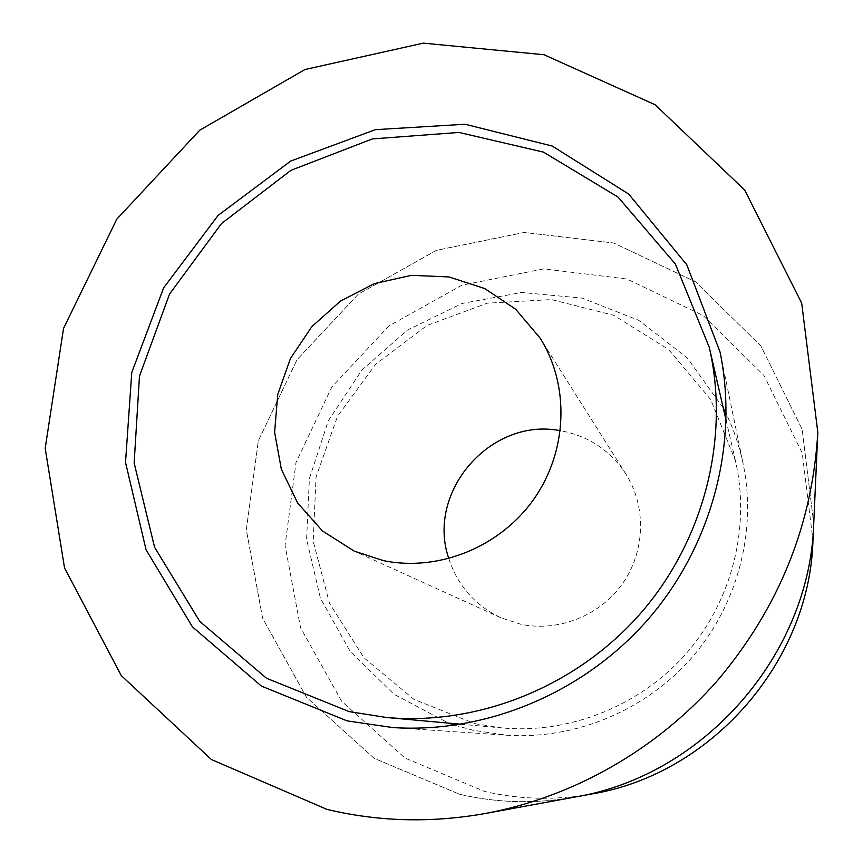 <?xml version="1.0" encoding="UTF-8"?>
<svg xmlns="http://www.w3.org/2000/svg" width="863" height="863" viewBox="0 0 863 863"><rect width="100%" height="100%" fill="white"/><g stroke="black" fill="none" stroke-linecap="round" stroke-linejoin="round"><path stroke-width="0.65" stroke-dasharray="4.32 3.24" d="M459.655 794.294C497.541 803.108 536.031 804.025 575.125 797.024C536.02 804.025 497.53 803.108 459.645 794.294L374.197 758.34L306.387 697.185L262.579 618.124L246.311 529.709L258.339 440.799L296.937 359.806L358.188 294.261L436.398 250.313L524.337 232.438L613.701 242.988L695.492 281.823L760.896 345.944L802.148 429.364L813.733 523.377L802.148 429.375L760.896 345.955L695.492 281.845L613.701 243.01L524.348 232.46L436.408 250.335L358.199 294.283L296.948 359.828L258.361 440.81L246.333 529.72L262.6 618.135L306.408 697.185L374.218 758.34L459.655 794.294M474.995 723.679L502.406 727.984C569.936 733.992 640.497 705.761 686.463 653.259C732.223 600.572 750.583 526.829 735.427 460.745L710.67 399.461L668.663 349.537L613.809 315.34L551.425 299.569L487.271 303.183L426.948 325.491L375.588 364.326L337.53 416.279L316.052 476.948L313.193 541.155L329.515 603.334L364.003 657.822L413.938 699.375L474.995 723.679M591.921 793.949C555.653 800.443 519.893 799.613 484.65 791.447L405.071 758.113L341.694 701.306L300.561 627.757L285.06 545.394L295.998 462.514L331.802 387.034L388.846 326.009L461.781 285.243L543.787 268.868L627.056 279.051L703.183 315.556L763.96 375.47L802.234 453.129L812.968 540.443M448.836 558.631C457.67 585.632 474.974 605.319 500.745 617.692L520.691 624.24C558.404 632.245 600.119 615.697 622.708 583.388C645.319 551.079 646.441 506.495 625.945 474.111C610.184 450.27 588.318 435.804 560.367 430.723M454.79 725.244L473.528 730.368L506.98 735.244C575.082 739.72 645.459 710.616 691.695 657.822C737.703 604.834 756.959 531.144 743.248 464.294C739.591 446.721 733.928 429.936 726.236 413.949M723.259 407.994L687.164 357.811L638.771 320.324L582.126 298.113L521.705 292.471L462.05 303.474L407.455 330.054L361.791 370.151L328.285 420.853L309.386 478.555L306.602 539.159L320.41 598.242L350.13 651.338L393.862 694.176L448.49 723.108M625.945 474.111L540.065 338.048M500.745 617.692L354.251 551.144M735.427 460.745L726.139 420.486M502.406 727.984L461.252 724.262M392.654 727.552L506.98 735.244M720.066 352.072L743.248 464.294"/><path stroke-width="1.29" d="M485.47 813.464C573.291 797.11 656.926 749.569 717.606 680.411C779.009 607.574 812.407 524.877 817.811 432.331L801.684 303.15L744.726 190.076L655.157 104.768L543.992 54.725L423.312 43.15L304.984 69.515L199.741 130.205L116.796 219.17L63.528 328.415L45.189 448.307L64.531 567.93L121.252 675.578L211.403 759.537L326.969 809.397C378.609 821.749 431.435 823.097 485.47 813.464L575.114 797.024C704.197 775.664 810.141 654.165 813.733 523.388L813.733 523.377C810.141 654.154 704.186 775.664 575.114 797.024L591.921 793.949C711.641 774.089 809.591 661.759 812.968 540.443L813.733 523.388M560.367 430.723C491.025 416.829 425.632 491.834 448.836 558.631M383.301 560.594L354.251 551.144L322.482 530.961L297.638 502.978L281.349 469.267L274.607 432.234L277.746 394.434L290.475 358.436L311.856 326.613L340.475 301.09L374.413 283.593L411.424 275.329L449.03 276.958L484.639 288.512L515.75 309.31L540.065 338.048C569.828 385.017 567.789 450.853 533.96 498.987C500.184 547.131 438.35 572.061 383.301 560.594M349.127 711.597L386.505 717.498C478.803 725.772 576.667 686.441 640.648 613.313C704.391 539.968 730.033 437.66 709.278 347.347L675.395 264.046L618.048 197.077L543.474 152.125L459.019 132.438L372.395 138.911L290.993 170.302L221.5 223.539L169.547 294.067L139.482 376.128L134.143 462.978L154.574 547.271L199.774 621.425L266.484 678.242L349.127 711.597M726.236 413.949L723.259 407.994M448.49 723.108L454.79 725.244M347.012 720.853L261.392 686.085L192.492 626.937L146.084 549.85L125.523 462.395L131.759 372.514L163.636 287.843L218.145 215.372L290.68 161.079L375.34 129.666L465.125 124.25L552.266 146.063L628.717 194.089L686.797 264.79L720.066 352.072C738.857 443.517 711.997 545.804 647.876 619.612C583.485 693.183 485.815 733.723 392.654 727.552L347.012 720.853M726.139 420.486L709.278 347.347M461.252 724.262L386.505 717.498M817.811 432.331L813.733 523.377"/></g></svg>
